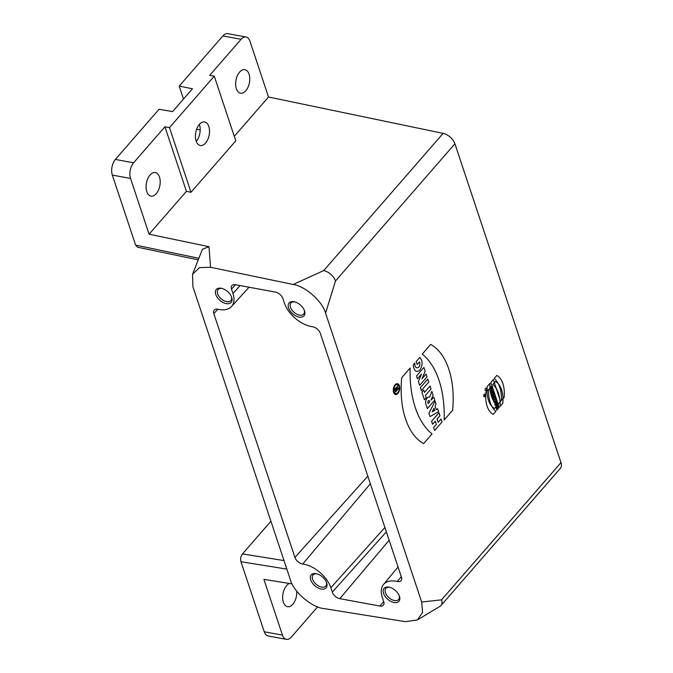 <?xml version="1.0" encoding="UTF-8"?>
<svg xmlns="http://www.w3.org/2000/svg" width="673" height="673" viewBox="0 0 673 673"><rect width="100%" height="100%" fill="white"/><g stroke="black" fill="none" stroke-linecap="round" stroke-linejoin="round"><path stroke-width="1.01" d="M275.417 292.09A7.041 4.164 41 0 1 282.938 298.627L284.393 303.018A25.355 14.974 -139 0 0 312.508 326.733A7.041 4.164 41 0 1 320.314 333.32L401.411 577.106A7.041 4.164 41 0 1 401.066 580.639A7.041 4.164 41 0 1 397.247 581.48A25.355 14.974 -139 0 0 383.492 584.509A25.355 14.974 -139 0 0 382.264 597.229L383.728 601.62A7.041 4.164 41 0 1 383.383 605.153A7.041 4.164 41 0 1 379.866 606.062L339.815 598.659A7.041 4.164 41 0 1 332.302 592.122L330.838 587.731A25.355 14.974 -139 0 0 302.732 564.016A7.041 4.164 41 0 1 294.925 557.429L213.829 313.652A7.041 4.164 41 0 1 214.241 310.034A7.041 4.164 41 0 1 217.993 309.277A25.355 14.974 -139 0 0 231.495 306.526A25.355 14.974 -139 0 0 232.967 293.521L231.512 289.129A7.041 4.164 41 0 1 231.924 285.52A7.041 4.164 41 0 1 235.373 284.696L275.417 292.09M270.925 521.23L242.482 553.904L284.014 560.584M417.327 619.976L439.991 606.365A11.273 6.654 -139 0 0 440.966 605.549L560.382 468.341A11.273 6.654 -139 0 0 560.979 462.629L454.914 143.786L335.499 280.994L325.555 313.122L421.66 602.015L422.585 612.447L417.327 619.976L405.314 621.65L324.092 608.594C312.028 607.736 293.226 591.626 290.374 579.705L192.89 286.673L192.579 274.197L199.561 267.618L210.548 267.274L293.15 284.477L323.713 270.58L443.128 133.372L268.51 97.005L234.28 136.333M421.66 602.015L441.564 599.836L560.979 462.629M164.935 126.785L186.413 191.334L149.095 234.212L130.545 178.446A11.273 6.427 -79.5 0 1 133.591 162.799L164.935 126.785L169.487 127.626L214.266 76.175L209.715 75.334L241.069 39.312A11.273 6.427 -79.5 0 1 246.032 37.015A11.273 6.427 -79.5 0 1 249.961 41.238L268.51 97.005M454.914 143.786A11.273 6.654 -139 0 0 443.128 133.372M205.576 143.063A11.971 6.831 -79.5 0 1 200.293 145.511A11.971 6.831 -79.5 0 1 195.75 132.497A11.971 6.831 -79.5 0 1 204.642 121.956A11.971 6.831 -79.5 0 1 208.815 126.448A11.971 6.831 -79.5 0 1 205.576 143.063M196.238 141.347A11.971 6.831 100.5 0 0 199.486 124.724A11.971 6.831 100.5 0 0 199.368 124.396M286.849 569.106L240.959 561.728L264.253 631.762L282.458 635.127A11.273 6.427 100.5 0 0 286.387 639.35A11.273 6.427 100.5 0 0 291.35 637.053L317.648 606.836M240.959 561.728C240.253 558.859 240.757 556.251 242.482 553.904M286.387 639.35L268.182 635.985A11.273 6.427 -79.5 0 1 264.253 631.762M316.133 573.682A9.859 5.821 41 0 1 316.419 573.733A9.859 5.821 41 0 1 326.556 582.557A9.859 5.821 41 0 1 321.24 589.052A9.859 5.821 41 0 1 310.724 579.89A9.859 5.821 41 0 1 316.133 573.682M388.944 587.134A9.859 5.821 41 0 1 389.23 587.192A9.859 5.821 41 0 1 399.367 596.009A9.859 5.821 41 0 1 394.058 602.503A9.859 5.821 41 0 1 383.534 593.342A9.859 5.821 41 0 1 388.944 587.134M221.181 288.254A9.859 5.821 41 0 1 221.467 288.313A9.859 5.821 41 0 1 231.605 297.13A9.859 5.821 41 0 1 226.296 303.624A9.859 5.821 41 0 1 215.772 294.463A9.859 5.821 41 0 1 221.181 288.254M293.992 301.706A9.859 5.821 41 0 1 294.278 301.765A9.859 5.821 41 0 1 304.415 310.581A9.859 5.821 41 0 1 299.106 317.076A9.859 5.821 41 0 1 288.582 307.914A9.859 5.821 41 0 1 293.992 301.706M325.555 313.122C322.695 301.563 305.121 286.017 293.15 284.477M239.596 72.112A11.971 6.831 100.5 0 0 235.651 84.705A11.971 6.831 100.5 0 0 240.522 93.219A11.971 6.831 100.5 0 0 248.034 87.179A11.971 6.831 100.5 0 0 249.044 74.148A11.971 6.831 100.5 0 0 244.871 69.664A11.971 6.831 100.5 0 0 239.596 72.112M186.413 191.334L190.997 192.293L169.487 127.626M149.095 234.212L208.992 246.688L210.548 267.274M214.266 76.175L235.777 140.834L190.997 192.293M282.458 635.127L263.909 579.36L292.116 583.895M289.398 583.457A11.971 6.831 100.5 0 0 286.614 585.594A11.971 6.831 100.5 0 0 282.677 598.188A11.971 6.831 100.5 0 0 287.539 606.701A11.971 6.831 100.5 0 0 296.734 591.155M241.069 39.312L222.864 35.947L179.203 86.11L183.51 99.066M130.545 178.446L112.341 175.081A11.273 6.427 -79.5 0 1 115.386 159.442L159.047 109.278L172.625 111.583L192.478 88.769L179.203 86.11M137.561 247.227L135.635 245.115L198.872 258.289M112.341 175.081L135.635 245.115M222.864 35.947A11.273 6.427 -79.5 0 1 227.827 33.65L246.032 37.015M150.037 175.014A11.971 6.831 100.5 0 0 146.091 187.607A11.971 6.831 100.5 0 0 150.962 196.121A11.971 6.831 100.5 0 0 158.475 190.089A11.971 6.831 100.5 0 0 159.484 177.058A11.971 6.831 100.5 0 0 155.312 172.574A11.971 6.831 100.5 0 0 150.037 175.014M192.579 274.197L202.455 249.203L208.992 246.688M335.499 280.994A11.273 6.654 -139 0 0 323.713 270.58M440.966 605.549A11.273 6.654 -139 0 0 441.564 599.836M294.841 301.899A8.455 4.989 -139 0 0 290.921 302.985A8.455 4.989 -139 0 0 291.83 309.883A8.455 4.989 -139 0 0 299.485 315.115A8.455 4.989 -139 0 0 303.674 314.081A8.455 4.989 -139 0 0 304.204 310.051M222.031 288.448A8.455 4.989 -139 0 0 218.111 289.533A8.455 4.989 -139 0 0 219.019 296.431A8.455 4.989 -139 0 0 226.675 301.664A8.455 4.989 -139 0 0 230.864 300.629A8.455 4.989 -139 0 0 231.394 296.6M389.793 587.327A8.455 4.989 -139 0 0 385.873 588.412A8.455 4.989 -139 0 0 386.782 595.311A8.455 4.989 -139 0 0 394.437 600.543A8.455 4.989 -139 0 0 398.618 599.508A8.455 4.989 -139 0 0 399.148 595.479M316.975 573.876A8.455 4.989 -139 0 0 313.054 574.961A8.455 4.989 -139 0 0 313.963 581.859A8.455 4.989 -139 0 0 321.627 587.092A8.455 4.989 -139 0 0 325.808 586.057A8.455 4.989 -139 0 0 326.338 582.019M498.516 405.306L498.188 404.313L495.74 407.123L496.077 408.116L496.968 407.089L497.322 408.166L496.43 409.192L496.758 410.185L499.206 407.375L498.878 406.383L497.911 407.485L497.557 406.408L498.516 405.306M493.343 397.482L493.082 396.708L492.501 397.373L493.351 399.922L493.671 398.475L495.538 396.33L495.202 395.337L493.343 397.482M484.728 394.647L484.333 396.237L484.997 395.472L484.728 394.647M494.781 394.058L494.453 393.074L492.005 395.884L492.333 396.877L494.781 394.058M491.029 392.948L490.71 391.989L493.158 389.179L493.57 390.433L492.501 392.965L493.881 391.366L494.201 392.325L491.753 395.135L491.332 393.865L492.392 391.383L491.029 392.948M502.773 403.405L500.098 406.484A28.485 16.253 100.5 0 0 492.787 384.527L495.471 381.448A24.009 13.696 100.5 0 1 502.773 403.405M495.042 399.123L495.808 397.154L496.169 398.248L495.538 399.737L496.447 399.072L496.775 400.065L494.327 402.875C493.418 400.847 493.654 399.594 495.042 399.123M490.634 387.143L491.837 385.755C494.487 388.111 489.809 393.579 489.591 388.388L490.205 387.682C490.945 389.835 491.441 389.701 491.702 387.278L490.962 388.128L490.634 387.143M496.918 402.143L496.893 400.418L494.857 404.456L495.235 405.592L498.07 403.951L496.918 402.143M485.898 392.452L488.59 389.364A28.67 16.354 100.5 0 0 495.892 411.312L493.208 414.4A23.925 13.653 100.5 0 1 485.898 392.46M494.546 401.259L495.067 400.654L494.546 401.259M495.833 404.162L496.472 402.992L496.674 403.623L495.833 404.162M496.817 375.458L494.133 378.537A28.485 16.253 100.5 0 1 501.435 400.494L504.119 397.415A24.009 13.696 100.5 0 0 496.817 375.458M494.546 408.41L497.238 405.323A28.67 16.354 100.5 0 1 489.936 383.374L487.244 386.453A23.925 13.653 100.5 0 0 494.546 408.41M493.317 379.606L500.552 401.369L498.104 404.187L490.861 382.424L493.317 379.606M433.075 395.059L431.864 391.434L429.534 397.255A4.459 2.549 100.5 0 0 426.446 398.971A4.459 2.549 100.5 0 0 425.9 404.187L427.372 408.62L434.758 400.124L433.774 397.163L431.04 400.115L433.075 395.059M395.295 389.995L395.623 390.988L396.523 389.961L396.187 388.969A0.841 0.48 100.5 0 0 395.295 389.995M442.035 421.996L441.051 419.035L438.14 422.375L437.038 419.086L439.949 415.737L438.964 412.776L431.578 421.264L432.562 424.226L435.254 421.138L436.348 424.436L433.656 427.523L434.649 430.484L442.035 421.996M428.928 413.298L430.022 416.587L438.619 411.716L437.627 408.755L436.222 409.554L435.086 406.13L436.096 404.145L435.111 401.184L428.928 413.298M416.217 361.527L419.801 357.405C422.863 361.107 422.829 365.389 419.691 370.259C416.099 372.8 413.954 371.016 413.264 364.917L414.879 363.067C414.088 370.638 421.702 368.333 419.447 361.914L417.201 364.488L416.217 361.527M398.534 388.557L395.396 392.157L394.849 390.517A1.691 0.967 -79.5 0 1 395.202 388.296A1.691 0.967 -79.5 0 1 396.506 388.17L397.541 385.595L396.969 389.44L398.307 387.9L398.534 388.557M416.503 375.946L417.445 378.781L421.475 374.146L418.362 381.549L419.632 385.368L427.027 376.88L426.085 374.045L421.954 378.781L425.143 371.21L423.889 367.458L416.503 375.946M421.365 390.567L428.751 382.079L427.767 379.118L420.381 387.606L421.365 390.567M429.744 401.798L428.179 403.598L427.944 402.9A1.481 0.841 -79.5 0 1 428.348 400.847A1.481 0.841 -79.5 0 1 429.517 401.1L429.744 401.798M430.055 385.999L424.461 392.426L423.687 390.096L421.895 392.149L424.436 399.787L426.228 397.735L425.445 395.396L431.048 388.96L430.055 385.999M430.712 344.416L422.265 354.124A86.977 49.634 -79.5 0 1 444.172 419.994L452.626 410.286A73.113 41.718 100.5 0 0 430.712 344.416M434.035 408.183L432.159 411.851L434.766 410.379L434.035 408.183M401.705 377.738L410.16 368.03A86.977 49.634 100.5 0 0 432.066 433.9L423.62 443.608A73.113 41.718 -79.5 0 1 401.705 377.738M484.291 394.731A0.942 0.538 100.5 0 0 484.224 396.33A0.942 0.538 100.5 0 0 484.291 394.731M484.173 394.386A1.388 0.791 100.5 0 0 484.08 396.734A1.388 0.791 100.5 0 0 485.351 395.278A1.388 0.791 100.5 0 0 484.173 394.386M485.519 388.388A1.388 0.791 100.5 0 0 485.418 390.744A1.388 0.791 100.5 0 0 486.697 389.28A1.388 0.791 100.5 0 0 485.519 388.388M395.303 385.461A4.652 2.65 100.5 0 0 394.975 393.352A4.652 2.65 100.5 0 0 399.24 388.447A4.652 2.65 100.5 0 0 395.303 385.461M395.085 384.805A5.493 3.138 100.5 0 0 394.698 394.126A5.493 3.138 100.5 0 0 399.745 388.329A5.493 3.138 100.5 0 0 395.085 384.805M397.247 581.48L401.276 576.711M379.866 606.062L383.694 601.519M339.815 598.659L389.145 540.226M332.302 592.122L386.361 531.872M330.838 587.731L384.906 527.481M302.732 564.016L370.36 483.761M294.925 557.429L367.837 476.173M213.829 313.652L217.791 309.235M232.967 293.521L240.11 285.571M231.512 289.129L235.474 284.713M115.386 159.442L133.591 162.799M196.625 129.258L200.201 129.973M383.492 584.509L398.054 567.028M231.495 306.526L249.052 287.22M137.536 247.218L198.249 259.862"/></g></svg>
